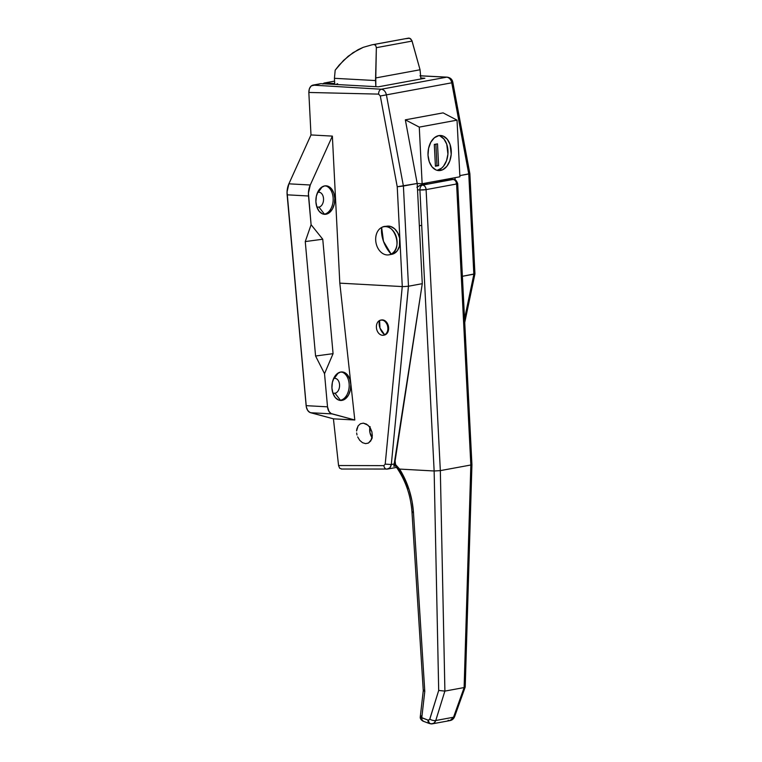 <?xml version="1.0" encoding="UTF-8"?>
<svg xmlns="http://www.w3.org/2000/svg" width="762" height="762" viewBox="0 0 762 762"><rect width="100%" height="100%" fill="white"/><g stroke="black" fill="none" stroke-linecap="round" stroke-linejoin="round"><path stroke-width="1.14" d="M318.973 207.102A7.468 4.943 93.1 0 0 323.536 198.787A7.468 4.943 93.1 0 0 318.221 192.291L322.24 186.814L318.221 192.291A7.468 4.943 -86.9 0 1 319.011 192.243A7.468 4.943 -86.9 0 1 323.555 199.377A7.468 4.943 -86.9 0 1 318.973 207.102L317.411 207.016L318.973 207.102A7.468 4.943 -86.9 0 1 318.192 207.159A7.468 4.943 -86.9 0 1 316.782 206.759A7.468 4.943 93.1 0 0 318.973 207.102L324.412 214.141L318.973 207.102M325.298 185.823A14.278 9.449 -86.9 0 1 333.156 199.987A14.278 9.449 -86.9 0 1 324.412 214.141A14.278 9.449 93.1 0 0 333.156 199.987A14.278 9.449 93.1 0 0 325.298 185.823M326.06 214.227L322.393 213.817L319.173 211.312L316.887 207.093L315.897 201.806L316.344 196.263L318.154 191.291L321.059 187.652L324.622 185.909A14.278 9.449 -86.9 0 1 326.126 185.814A14.278 9.449 -86.9 0 1 334.804 199.454A14.278 9.449 -86.9 0 1 326.06 214.227A14.278 9.449 -86.9 0 1 324.555 214.322A14.278 9.449 -86.9 0 1 315.868 200.682A14.278 9.449 -86.9 0 1 324.622 185.909L328.289 186.319L331.508 188.824L333.785 193.043L334.785 198.33L334.337 203.883L332.518 208.855L329.613 212.484L326.06 214.227M335.004 393.24A7.468 4.943 93.1 0 0 339.566 384.924A7.468 4.943 93.1 0 0 334.251 378.428L338.271 372.951L334.251 378.428A7.468 4.943 -86.9 0 1 335.032 378.371A7.468 4.943 -86.9 0 1 339.576 385.515A7.468 4.943 -86.9 0 1 335.004 393.24L333.442 393.154L335.004 393.24A7.468 4.943 -86.9 0 1 334.213 393.287A7.468 4.943 -86.9 0 1 332.803 392.897A7.468 4.943 93.1 0 0 335.004 393.24L340.443 400.269L335.004 393.24M341.319 371.951A14.278 9.449 -86.9 0 1 349.177 386.124A14.278 9.449 -86.9 0 1 340.443 400.269A14.278 9.449 93.1 0 0 349.177 386.124A14.278 9.449 93.1 0 0 341.319 371.951M342.081 400.364L338.414 399.955L335.194 397.45L332.918 393.23L331.927 387.944L332.365 382.391L334.185 377.419L337.09 373.79L340.652 372.047A14.278 9.449 -86.9 0 1 342.148 371.951A14.278 9.449 -86.9 0 1 350.834 385.591A14.278 9.449 -86.9 0 1 342.081 400.364A14.278 9.449 -86.9 0 1 340.585 400.46A14.278 9.449 -86.9 0 1 331.899 386.82A14.278 9.449 -86.9 0 1 340.652 372.047L344.319 372.456L347.529 374.961L349.815 379.181L350.806 384.467L350.358 390.011L348.548 394.983L345.643 398.621L342.081 400.364M369.894 427.396A10.43 7.725 -100.4 0 0 372.094 437.674M360.426 423.767L363.331 423.148L360.426 423.767L358.13 425.844L360.426 423.767M356.807 429.073L358.13 425.844L356.568 430.968L356.807 429.073M356.635 432.959L357.007 434.959L356.635 432.959M357.664 436.912L359.721 440.322L357.664 436.912M362.493 442.684L359.721 440.322L362.493 442.684L365.57 443.627L362.493 442.684M368.208 443.141L365.57 443.627L368.475 443.008L371.57 439.426L372.332 435.807L371.894 431.806L370.322 428.053L367.856 425.11L363.331 423.148L366.398 424.091L369.179 426.453L371.894 431.806L372.332 435.807L370.761 440.931L368.475 443.008L365.57 443.627L368.208 443.141M437.045 170.317A17.574 11.63 93.1 0 0 437.236 170.288L440.522 170.469A17.574 11.63 -86.9 0 1 438.674 170.583A17.574 11.63 -86.9 0 1 427.987 153.791A17.574 11.63 -86.9 0 1 438.76 135.617L434.378 137.76L430.797 142.227L428.568 148.352L428.015 155.181L429.244 161.687L432.044 166.878L436.007 169.964L438.236 170.555L442.77 169.716L446.827 166.345L449.79 160.944L451.209 154.343L450.037 144.389L447.227 139.198L443.274 136.122L438.76 135.617A17.574 11.63 -86.9 0 1 440.598 135.493A17.574 11.63 -86.9 0 1 451.295 152.286A17.574 11.63 -86.9 0 1 440.522 170.469L437.236 170.288A17.574 11.63 93.1 0 0 447.97 153.352A17.574 11.63 93.1 0 0 438.95 135.579M419.976 75.829L446.637 77.181L381.276 89.23L312.858 85.125L320.85 83.649L311.22 85.925L309.382 88.697L308.839 92.459L310.991 134.941L288.893 183.823L287.055 191.967L306.324 406.946L307.619 410.308L309.791 412.394L333.432 418.833L338.557 465.534L339.633 468.201L341.652 468.982L339.633 468.201L338.557 465.534L333.432 418.833L310.639 412.728L332.013 413.899L354.806 420.005L339.814 283.15L332.365 136.112L310.267 185.004L308.429 193.138L311.096 224.714L322.755 239.23L333.07 353.663L324.526 373.685L327.517 406.832L328.993 411.48L331.165 413.575L354.806 420.005L333.432 418.833L354.806 420.005L339.814 283.15L332.365 136.112L310.991 134.941L308.839 92.459L378.6 94.117L380.305 95.993L397.231 186.766L402.288 286.579L339.814 283.15L402.25 286.579L385.21 464.125L383.858 465.639L338.557 465.534L383.858 465.639A4.391 2.934 90.1 0 0 386.696 469.125A4.391 2.934 90.1 0 0 387.086 469.087L387.715 469.03M387.086 469.087A4.391 2.934 -89.9 0 1 386.725 469.125A4.391 2.934 -89.9 0 1 383.858 465.639L385.21 464.125L391.316 464.515L385.21 464.125L402.25 286.579L403.746 286.598L402.288 286.579L397.231 186.766L403.403 186.023L386.41 94.859L380.305 95.993L386.41 94.859C385.591 91.497 383.886 89.611 381.276 89.23C379.543 89.83 378.647 91.459 378.6 94.117C378.647 91.459 379.543 89.83 381.276 89.23C383.886 89.611 385.591 91.497 386.41 94.859L451.761 82.81A6.591 4.877 -100.4 0 0 446.637 77.181L381.276 89.23L312.858 85.125C310.258 86.02 308.915 88.468 308.839 92.459L378.6 94.117L380.305 95.993L397.231 186.766L417.205 183.48L405.336 119.834L419.271 127.111L457.029 120.148L419.271 127.111L422.138 183.747L459.896 176.794L422.138 183.747L417.205 183.48L422.138 183.747L419.271 127.111L405.336 119.834L443.093 112.871L405.336 119.834L417.205 183.48L422.281 283.683L393.821 466.287A6.591 4.877 -100.4 0 0 394.64 463.906L391.316 464.515L408.432 286.236L422.281 283.683L417.205 183.48L403.403 186.023L408.48 286.226L422.281 283.683L394.64 463.906L391.316 464.515L389.868 467.83L387.086 469.087C389.372 468.906 390.782 467.382 391.316 464.515L408.48 286.226L403.403 186.023L386.41 94.859L451.761 82.81L468.763 173.974L459.838 175.622L469.859 173.66M455.028 177.689L455.133 179.813L455.028 177.689M310.991 134.941L332.365 136.112L310.267 185.004L288.893 183.823L310.991 134.941M287.131 194.824L308.505 195.996L311.096 224.714L305.257 241.573L315.573 356.006L324.526 373.685L327.517 406.832L306.143 405.66L287.131 194.824L308.505 195.996A15.373 10.173 -86.9 0 1 310.267 185.004L288.893 183.823A15.373 10.173 93.1 0 0 287.131 194.824M424.872 78.238L420.853 78.019L424.872 78.238L378.4 86.811L424.872 78.238M320.85 83.649L378.4 86.811L320.85 83.649M462.391 276.292L473.84 274.177L468.763 173.974L473.897 274.177L464.544 318.783L473.897 274.177L474.936 273.796L462.391 276.292M457.029 120.148L459.896 176.794L457.029 120.148L443.093 112.871L457.029 120.148M341.29 469.021L387.696 469.04M395.773 465.934L393.821 466.287L395.773 465.934M437.236 170.288L441.617 168.145L443.541 166.164L446.503 160.763L447.923 154.162L446.751 144.209L443.941 139.027L439.979 135.941M437.502 143.856L438.607 165.64L435.416 166.221L434.311 144.437L437.502 143.856L438.607 165.64L436.969 165.544L435.883 144.151L436.969 165.544L438.607 165.64L435.416 166.221L434.311 144.437L437.502 143.856M324.526 373.685L315.573 356.006L333.07 353.663L324.526 373.685M315.573 356.006L305.257 241.573L322.755 239.23L333.07 353.663L315.573 356.006M305.257 241.573L311.096 224.714L322.755 239.23L305.257 241.573M310.639 412.728L332.013 413.899A8.782 5.82 -86.9 0 1 327.517 406.832L306.143 405.66A8.782 5.82 93.1 0 0 310.639 412.728M403.746 286.598L408.432 286.236L403.746 286.598M420.738 75.857L446.637 77.181A6.591 4.877 79.6 0 1 451.761 82.81L452.885 82.61L451.761 82.81L468.763 173.974L469.63 173.784M372.332 437.998L369.932 432.578L370.075 426.625M369.932 432.578L369.722 428.549L369.932 432.578M333.594 378.619A7.468 4.943 -86.9 0 1 334.251 378.428A7.468 4.943 93.1 0 0 333.594 378.619M339.766 400.364A14.278 9.449 93.1 0 0 340.443 400.269A14.278 9.449 -86.9 0 1 339.766 400.364M317.563 192.481A7.468 4.943 -86.9 0 1 318.221 192.291A7.468 4.943 93.1 0 0 317.563 192.481M323.736 214.227A14.278 9.449 93.1 0 0 324.412 214.141A14.278 9.449 -86.9 0 1 323.736 214.227M435.397 165.83L436.969 165.544L435.397 165.83M323.107 83.772A4.391 2.905 93.1 0 1 324.479 82.982L334.689 83.544L324.479 82.982L334.575 81.124L324.479 82.982L322.907 84.011M336.261 84.496A4.391 2.905 -86.9 0 1 337.633 83.706M452.276 179.48L444.989 180.556L440.731 180.318L444.989 180.556L453.095 179.461L422.586 185.08C420.843 185.661 419.948 187.29 419.91 189.967L417.528 189.843L419.91 189.967L434.14 470.983L438.693 690.448L429.616 719.576L428.053 720.128L421.777 717.775L424.786 691.42L413.48 512.645L412.032 501.148L409.175 489.842L404.993 479.06L399.602 469.078L434.14 470.983L438.693 690.448L429.835 719.099A4.391 1.876 17.2 0 0 435.769 720.509L444.865 691.105L464.153 687.553L453.533 717.232L435.769 720.509L434.111 723.043L431.578 723.871C433.549 723.871 434.95 722.747 435.769 720.509A4.391 1.876 -162.8 0 1 429.835 719.099L428.463 720.214A4.391 2.905 93.1 0 0 431.082 723.9A4.391 2.905 93.1 0 0 431.578 723.871L432.397 723.824M451.942 179.337L422.586 185.08C424.596 185.442 425.767 186.957 426.101 189.614L456.6 183.994L470.84 465.001L464.153 687.553L453.533 717.232L435.769 720.509L444.865 691.105L438.693 690.448L444.903 691.096L440.331 470.621L434.14 470.983L440.331 470.621L470.84 465.001L464.115 687.562L444.903 691.096L440.331 470.621L426.101 189.614L419.91 189.967A4.391 2.905 -86.9 0 1 422.586 185.08A4.391 3.248 79.6 0 1 426.101 189.614L456.6 183.994L470.84 465.001L440.331 470.621L426.101 189.614A4.391 0.524 177.1 0 1 419.91 189.967L434.14 470.983L399.602 469.078L395.268 464.268L395.097 460.886L395.707 465.782L396.773 467.639L398.335 468.335C402.222 473.821 405.613 480.651 408.518 488.823M422.586 185.08L420.948 184.985L427.406 183.794L423.148 183.566L427.406 183.794L420.948 184.985L416.89 187.271L420.31 185.176L422.586 185.08M453.095 179.461A4.391 2.905 -86.9 0 1 453.552 179.422L453.095 179.461C455.105 179.822 456.267 181.337 456.6 183.994A4.391 3.248 -100.4 0 0 453.095 179.461M471.488 464.42L470.84 465.001L471.926 464.61L457.695 183.594A4.391 0.524 177.1 0 1 456.6 183.994C458.172 183.661 458.038 183.423 456.219 183.28M464.991 687.305L464.153 687.553L464.991 687.305M465.201 687.067L454.628 716.604C453.704 718.814 452.209 720.128 450.142 720.557L451.314 720.119L453.533 717.232A4.391 1.657 19.7 0 0 454.628 716.604A4.391 1.657 -160.3 0 1 453.533 717.232L450.094 720.557L448.075 720.347M423.472 721.271L421.986 719.919L421.777 717.775A4.391 2.667 110.6 0 0 423.129 721.185L429.406 723.538A4.391 2.667 -69.4 0 1 428.053 720.128L420.738 717.252L420.31 716.69L421.424 715.842M420.31 716.69L420.548 716.204M423.281 690.686L424.786 691.42L413.48 512.645A4.391 0.695 176.4 0 1 411.994 512.226L423.272 690.629L420.31 716.575A4.391 1.333 6.5 0 0 421.777 717.775L424.786 691.42L423.281 690.686L424.358 689.972M396.364 467.106L395.268 464.268L399.602 469.078C407.727 482.251 412.356 496.767 413.48 512.645A4.391 0.695 -3.6 0 1 411.994 512.226A4.391 0.695 176.4 0 1 413.08 511.693M431.578 723.871A4.391 2.905 -86.9 0 1 431.082 723.9A4.391 2.905 -86.9 0 1 428.463 720.214L428.053 720.128A4.391 2.667 110.6 0 0 429.368 723.529L432.435 723.814L450.142 720.557M405.174 38.748L409.699 38.224L411.842 40.453L420.053 69.771L420.9 78.972L420.053 69.771L375.78 77.934L375.847 86.668L375.533 80.562L334.432 78.305L375.533 80.562L376.352 47.673L412.071 41.081L420.053 69.771L375.78 77.934L376.352 47.673L412.071 41.081L410.699 38.843L408.689 38.1L373.828 44.529L375.637 45.31L376.352 47.673L375.637 45.31L373.828 44.529L408.689 38.1L371.932 44.834L363.236 47.33L371.932 44.834M334.737 84.411L334.432 78.305L334.737 84.411M335.185 70.161L334.432 78.305L335.185 70.161L343.586 60.369L353.035 52.673L363.236 47.33L358.064 49.692L348.196 56.236L339.233 65.018L335.185 70.161M388.972 254.822L391.868 254.289A14.278 10.573 -100.4 0 0 394.03 253.555L391.125 254.098A14.278 10.573 79.6 0 1 388.972 254.822A14.278 10.573 79.6 0 1 376.323 244.192A14.278 10.573 79.6 0 1 381.638 227.476A14.278 10.573 -100.4 0 0 376.78 245.65A14.278 10.573 -100.4 0 0 391.125 254.098A25.394 16.688 -116.9 0 1 383.477 241.316A25.394 16.688 -116.9 0 1 381.638 227.476L383.477 241.316L391.125 254.098C403.803 248.641 393.735 220.38 381.638 227.476A14.278 10.573 79.6 0 1 383.791 226.743A14.278 10.573 79.6 0 1 396.44 237.373A14.278 10.573 79.6 0 1 391.125 254.098L394.03 253.555L392.068 254.251M386.505 226.247L390.677 226.476L394.63 228.81L397.774 232.886L399.631 238.077L399.431 246.221L397.345 250.688L394.03 253.555A14.278 10.573 -100.4 0 0 399.345 236.839A14.278 10.573 -100.4 0 0 386.696 226.209L383.791 226.743M384.705 334.832A7.687 5.686 79.6 0 1 383.543 335.223A7.687 5.686 79.6 0 1 376.98 330.279A7.687 5.686 -100.4 0 0 384.705 334.832C387.696 332.813 388.563 329.555 387.315 325.041A7.687 5.686 79.6 0 1 384.705 334.832A10.62 6.972 -116.9 0 1 379.971 328.06L384.705 334.832M383.543 335.223L384.267 335.09A7.687 5.686 -100.4 0 0 388.048 324.907L387.315 325.041C385.458 320.84 382.886 319.326 379.59 320.497L379.971 328.06A10.62 6.972 -116.9 0 1 379.59 320.497A7.687 5.686 -100.4 0 0 376.98 330.279A7.687 5.686 79.6 0 1 379.59 320.497A7.687 5.686 79.6 0 1 380.752 320.097A7.687 5.686 79.6 0 1 387.315 325.041L388.048 324.907A7.687 5.686 -100.4 0 0 381.486 319.964L380.752 320.097M384.372 335.07L386.391 334.051L387.868 332.032L388.449 326.355L385.753 321.364L383.619 320.116L381.381 319.983M387.753 469.03L396.573 467.401M420.738 75.8L447.103 77.153C450.475 77.648 452.409 79.467 452.885 82.61L469.868 173.669L474.945 273.844L464.734 322.555M457.695 183.594C455.59 178.022 453.504 179.851 453.552 179.422L451.856 179.337M465.22 686.981L471.935 464.639M420.31 716.575C419.919 718.376 420.862 719.909 423.129 721.185M411.994 512.226C410.775 495.471 405.603 480.479 396.469 467.258M421.7 225.342L419.348 225.771"/></g></svg>
